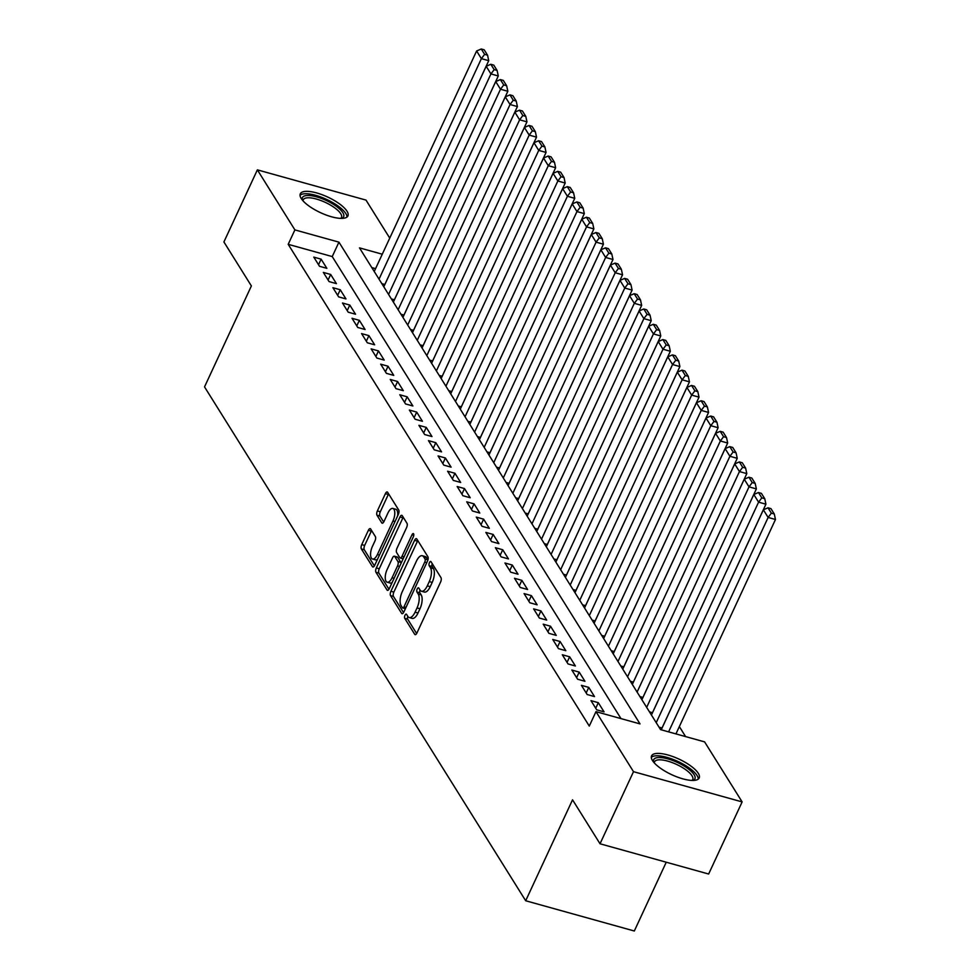 <?xml version="1.0" encoding="UTF-8"?>
<svg xmlns="http://www.w3.org/2000/svg" width="980" height="980" viewBox="0 0 980 980"><rect width="100%" height="100%" fill="white"/><g stroke="black" fill="none" stroke-linecap="round" stroke-linejoin="round"><path stroke-width="1.47" d="M404.997 615.305A2.315 0.98 -74.4 0 0 404.728 618.331L414.699 634.293A3.308 1.397 -74.4 0 0 415.128 634.636A3.308 1.397 -74.4 0 0 416.953 632.958L440.608 581.998A3.308 1.397 -74.4 0 0 440.988 577.661L431.016 561.712A2.315 0.98 -74.4 0 0 430.71 561.466A2.315 0.98 -74.4 0 0 429.436 562.643A2.315 0.98 -74.4 0 0 429.179 565.681L430.465 567.739A10.572 4.484 -74.4 0 1 429.265 581.606L427.292 585.856A10.572 4.484 -74.4 0 1 421.449 591.234A10.572 4.484 -74.4 0 1 420.077 590.107L418.791 588.049A2.315 0.98 -74.4 0 0 418.497 587.804A2.315 0.98 -74.4 0 0 417.211 588.98A2.315 0.98 -74.4 0 0 416.953 592.006L418.24 594.076A10.572 4.484 -74.4 0 1 417.039 607.931L415.067 612.182A10.572 4.484 -74.4 0 1 409.236 617.559A10.572 4.484 -74.4 0 1 407.864 616.432L406.565 614.374A2.315 0.98 -74.4 0 0 406.271 614.129A2.315 0.98 -74.4 0 0 404.997 615.305M407.827 616.371A2.315 0.98 -74.4 0 0 407.668 619.152L416.647 633.521M432.266 563.721A2.315 0.98 -74.4 0 0 432.107 566.501L433.405 568.559L430.465 567.739M420.04 590.046A2.315 0.98 -74.4 0 0 419.893 592.827L421.18 594.885L418.24 594.076M347.018 211.239A26.252 8.6 -155.1 0 1 347.925 215.918A26.252 8.6 -155.1 0 1 326.083 215A26.252 8.6 -155.1 0 1 301.215 198.487A26.252 8.6 -155.1 0 1 300.309 193.807A26.252 8.6 -155.1 0 1 322.138 194.726A26.252 8.6 -155.1 0 1 347.018 211.239M698.287 773.293A26.252 8.6 -155.1 0 1 699.193 777.961A26.252 8.6 -155.1 0 1 677.352 777.054A26.252 8.6 -155.1 0 1 652.484 760.541A26.252 8.6 -155.1 0 1 651.577 755.862A26.252 8.6 -155.1 0 1 673.419 756.781A26.252 8.6 -155.1 0 1 698.287 773.293M370.624 528.98A3.308 1.397 -74.4 0 0 370.195 528.637A3.308 1.397 -74.4 0 0 368.37 530.315L361.743 544.611A3.308 1.397 -74.4 0 0 361.363 548.947L372.437 566.661A3.308 1.397 -74.4 0 0 372.865 567.004A3.308 1.397 -74.4 0 0 374.691 565.325L398.346 514.365A3.308 1.397 -74.4 0 0 398.713 510.041L387.639 492.327A3.308 1.397 -74.4 0 0 387.223 491.972A3.308 1.397 -74.4 0 0 385.397 493.651L377.374 510.923A3.308 1.397 -74.4 0 0 377.006 515.26L381.735 522.83A3.308 1.397 -74.4 0 0 382.163 523.185A3.308 1.397 -74.4 0 0 383.988 521.507L387.97 512.944A8.832 3.749 -74.4 0 1 392.845 508.449A8.832 3.749 -74.4 0 1 392.98 520.968L377.41 554.521A8.832 3.749 -74.4 0 1 372.535 559.017A8.832 3.749 -74.4 0 1 372.388 546.485L374.985 540.899A3.308 1.397 -74.4 0 0 375.365 536.562L370.624 528.98M382.274 254.212L359.476 247.867L660.569 729.622L704.608 741.885L742.13 801.91L708.65 874.025L600.029 843.78L572.541 799.815L525.684 900.755L204.526 386.892L251.382 285.94L223.906 241.962L257.373 169.859L366.005 200.104L389.746 238.103M600.029 843.78L633.497 771.677L595.975 711.652L640.014 723.902L338.933 242.146L294.894 229.896L257.373 169.859M621.002 718.61L332.232 256.576L288.194 244.314L589.286 726.07L595.975 711.652M288.194 244.314L294.894 229.896M390.922 591.295A3.308 1.397 -74.4 0 0 390.542 595.632L401.616 613.345A3.308 1.397 -74.4 0 0 402.045 613.701A3.308 1.397 -74.4 0 0 403.858 612.01L427.513 561.05A3.308 1.397 -74.4 0 0 427.893 556.726L416.819 539.012A3.308 1.397 -74.4 0 0 416.39 538.657A3.308 1.397 -74.4 0 0 414.577 540.335L390.922 591.295L393.85 592.116A3.308 1.397 -74.4 0 0 393.482 596.452L403.564 612.586M387.026 589.997L375.952 572.283A3.308 1.397 -74.4 0 1 376.332 567.959L399.987 516.999A3.308 1.397 -74.4 0 1 401.8 515.321A3.308 1.397 -74.4 0 1 402.229 515.664L406.97 523.246A3.308 1.397 -74.4 0 1 406.602 527.583L396.998 548.249A3.308 1.397 -74.4 0 0 396.63 552.573L399.767 557.608A3.308 1.397 -74.4 0 0 400.195 557.963A3.308 1.397 -74.4 0 0 402.021 556.273L412.004 534.762A2.315 0.98 -74.4 0 1 413.291 533.586A2.315 0.98 -74.4 0 1 413.327 536.869L389.281 588.674A3.308 1.397 -74.4 0 1 387.455 590.352A3.308 1.397 -74.4 0 1 387.026 589.997L387.994 590.279M590.977 700.639L596.71 709.814L604.048 711.86L598.315 702.685L590.977 700.639M581.422 685.351L587.155 694.526L594.493 696.572L588.76 687.384L581.422 685.351M571.855 670.051L577.6 679.226L584.938 681.272L579.205 672.096L571.855 670.051M562.299 654.763L568.033 663.938L575.37 665.984L569.637 656.796L562.299 654.763M552.745 639.462L558.477 648.638L565.815 650.683L560.082 641.508L552.745 639.462M543.19 624.174L548.923 633.35L556.26 635.395L550.527 626.22L543.19 624.174M533.622 608.874L539.355 618.049L546.705 620.095L540.96 610.92L533.622 608.874M524.067 593.586L529.8 602.761L537.138 604.807L531.405 595.632L524.067 593.586M514.512 578.286L520.245 587.461L527.583 589.507L521.85 580.332L514.512 578.286M504.945 562.998L510.69 572.173L518.028 574.219L512.295 565.043L504.945 562.998M495.39 547.698L501.123 556.873L508.473 558.918L502.728 549.743L495.39 547.698M485.835 532.41L491.568 541.585L498.906 543.63L493.173 534.455L485.835 532.41M476.28 517.109L482.013 526.285L489.351 528.33L483.618 519.155L476.28 517.109M466.713 501.821L472.458 510.997L479.796 513.042L474.063 503.867L466.713 501.821M457.158 486.521L462.891 495.709L470.229 497.742L464.496 488.567L457.158 486.521M447.603 471.233L453.336 480.408L460.674 482.454L454.941 473.279L447.603 471.233M438.048 455.933L443.781 465.12L451.119 467.154L445.386 457.979L438.048 455.933M428.481 440.645L434.214 449.82L441.564 451.866L435.818 442.691L428.481 440.645M418.926 425.357L424.659 434.532L431.996 436.566L426.263 427.39L418.926 425.357M409.371 410.057L415.104 419.232L422.441 421.277L416.708 412.102L409.371 410.057M399.803 394.769L405.549 403.944L412.886 405.977L407.153 396.802L399.803 394.769M390.248 379.468L395.981 388.644L403.319 390.689L397.586 381.514L390.248 379.468M380.693 364.18L386.426 373.356L393.764 375.401L388.031 366.214L380.693 364.18M371.138 348.88L376.871 358.055L384.209 360.101L378.476 350.926L371.138 348.88M361.571 333.592L367.304 342.767L374.654 344.813L368.909 335.626L361.571 333.592M352.016 318.292L357.749 327.467L365.087 329.513L359.354 320.338L352.016 318.292M342.461 303.004L348.194 312.179L355.532 314.225L349.799 305.05L342.461 303.004M332.894 287.704L338.639 296.879L345.977 298.925L340.244 289.749L332.894 287.704M323.339 272.416L329.072 281.591L336.422 283.637L330.677 274.461L323.339 272.416M326.855 268.336L321.122 259.161L313.784 257.115L319.517 266.291L326.855 268.336M685.596 736.592L679.348 726.596M375.573 268.643L371.8 267.589M764.743 498.685L761.399 493.344L758.459 492.524L761.803 497.877L764.743 498.685L765.919 504.198L662.027 728.005L659.038 727.16M755.176 483.397L751.832 478.044L748.904 477.223L752.248 482.577L755.176 483.397L756.364 488.91L652.472 712.705L649.471 711.872M642.954 697.429L639.916 696.584M736.066 452.809L732.721 447.456L729.782 446.635L733.126 451.988L736.066 452.809L737.242 458.322L633.362 682.117L630.361 681.284M623.831 666.841L620.793 665.996M614.276 651.541L611.238 650.696M604.721 636.253L601.683 635.408M595.154 620.952L592.128 620.107M585.599 605.665L582.561 604.819M576.044 590.364L573.006 589.519M566.489 575.076L563.451 574.231M556.922 559.776L553.896 558.931M547.367 544.488L544.329 543.643M537.812 529.188L534.774 528.343M528.257 513.9L525.219 513.055M621.369 269.279L618.013 263.926L615.085 263.118L618.429 268.471L621.369 269.279L622.545 274.792L518.653 498.6L515.652 497.754M611.802 253.992L608.457 248.638L605.518 247.818L608.874 253.171L611.802 253.992L612.978 259.504L509.098 483.299L506.096 482.466M602.247 238.691L598.903 233.338L595.963 232.53L599.307 237.883L602.247 238.691L603.423 244.204L499.543 468.011L496.541 467.166M592.692 223.403L589.348 218.05L586.408 217.229L589.752 222.583L592.692 223.403L593.868 228.916L489.988 452.711L486.987 451.878M583.125 208.103L579.78 202.75L576.852 201.941L580.197 207.295L583.125 208.103L584.313 213.615L480.421 437.423L477.419 436.578M573.57 192.815L570.225 187.462L567.285 186.641L570.63 191.994L573.57 192.815L574.746 198.328L470.866 422.123L467.864 421.29M564.015 177.515L560.67 172.174L557.73 171.353L561.075 176.706L564.015 177.515L565.191 183.027L461.31 406.835L458.309 405.99M451.78 391.547L448.742 390.702M442.225 376.259L439.187 375.413M432.67 360.959L429.632 360.113M423.103 345.671L420.077 344.825M413.548 330.37L410.51 329.525M403.993 315.082L400.955 314.237M394.438 299.782L391.4 298.937M384.871 284.494L381.845 283.649M525.684 900.755L634.317 931L666.241 862.216M742.13 801.91L633.497 771.677M332.232 256.576L338.933 242.146M598.315 702.685L595.73 708.246M588.76 687.384L586.175 692.958M579.205 672.096L576.62 677.658M569.637 656.796L567.053 662.37M560.082 641.508L557.498 647.07M550.527 626.22L547.943 631.782M540.96 610.92L538.388 616.481M531.405 595.632L528.82 601.193M521.85 580.332L519.265 585.905M512.295 565.043L509.71 570.605M502.728 549.743L500.143 555.317M493.173 534.455L490.588 540.017M483.618 519.155L481.033 524.729M474.063 503.867L471.478 509.429M464.496 488.567L461.911 494.141M454.941 473.279L452.356 478.84M445.386 457.979L442.801 463.552M435.818 442.691L433.234 448.252M426.263 427.39L423.679 432.964M416.708 412.102L414.124 417.664M407.153 396.802L404.569 402.376M397.586 381.514L395.001 387.076M388.031 366.214L385.446 371.788M378.476 350.926L375.891 356.487M368.909 335.626L366.336 341.199M359.354 320.338L356.769 325.899M349.799 305.05L347.214 310.611M340.244 289.749L337.659 295.311M330.677 274.461L328.092 280.023M321.122 259.161L318.537 264.735M409.236 617.559L412.163 618.38A10.572 4.484 -74.4 0 0 418.007 613.002L415.067 612.182M421.18 594.885A10.572 4.484 -74.4 0 1 419.979 608.752L418.007 613.002M421.449 591.234L424.389 592.055A10.572 4.484 -74.4 0 0 430.232 586.665L427.292 585.856M433.405 568.559A10.572 4.484 -74.4 0 1 432.192 582.426L430.232 586.665M417.811 540.593A3.308 1.397 -74.4 0 0 417.505 541.156L393.85 592.116M402.425 607.735A2.315 0.98 -74.4 0 0 402.719 607.98A2.315 0.98 -74.4 0 0 403.993 606.804L424.757 562.067A2.315 0.98 -74.4 0 0 425.026 559.041L423.666 556.861A10.572 4.484 -74.4 0 0 422.294 555.734A10.572 4.484 -74.4 0 0 416.451 561.111L402.266 591.687A10.572 4.484 -74.4 0 0 401.065 605.554L402.425 607.735M422.294 555.734L425.222 556.554A10.572 4.484 -74.4 0 1 426.594 557.681L427.954 559.85L425.026 559.041M388.974 589.237L378.893 573.104L375.952 572.283M403.221 517.244A3.308 1.397 -74.4 0 0 402.915 517.808L379.26 568.768A3.308 1.397 -74.4 0 0 378.893 573.104M402.707 558.429A3.308 1.397 -74.4 0 0 403.135 558.772A3.308 1.397 -74.4 0 0 403.148 558.784L400.195 557.963M387.051 569.686A8.832 3.749 -74.4 0 0 387.186 582.218A8.832 3.749 -74.4 0 0 392.074 577.722L397.549 565.901A3.308 1.397 -74.4 0 0 397.929 561.577L394.793 556.542A3.308 1.397 -74.4 0 0 394.364 556.187A3.308 1.397 -74.4 0 0 392.539 557.877L387.051 569.686M387.186 582.218L390.126 583.039A8.832 3.749 -74.4 0 0 392.147 582.475M401.126 563.145A3.308 1.397 -74.4 0 0 400.869 562.385L397.929 561.577M394.364 556.187L397.292 557.008A3.308 1.397 -74.4 0 1 397.721 557.363L400.869 562.385M372.535 559.017L375.475 559.837A8.832 3.749 -74.4 0 0 377.496 559.274M397.598 515.97A8.832 3.749 -74.4 0 0 395.785 509.257L392.845 508.449M388.631 493.896A3.308 1.397 -74.4 0 0 388.325 494.471L380.313 511.744A3.308 1.397 -74.4 0 0 379.934 516.068L383.695 522.071M371.616 530.56A3.308 1.397 -74.4 0 0 371.31 531.135L364.67 545.431A3.308 1.397 -74.4 0 0 364.303 549.755L374.385 565.901M675.943 733.91L775.474 519.498L768.136 517.452L668.605 731.864M661.231 729.806L763.359 509.808L768.014 507.812L771.358 513.165L774.298 513.986L770.954 508.632L768.014 507.812M771.358 513.165L768.136 517.452L763.359 509.808M774.298 513.986L775.474 519.498M653.783 762.305A22.712 7.436 -155.1 0 1 669.267 759.304A22.712 7.436 -155.1 0 1 694.134 774.739A22.712 7.436 -155.1 0 1 692.836 780.435M691.99 780.423A21.033 6.885 24.9 0 0 692.725 779.517A21.033 6.885 24.9 0 0 691.99 775.768A21.033 6.885 24.9 0 0 672.06 762.538A21.033 6.885 24.9 0 0 654.567 761.803A21.033 6.885 24.9 0 0 654.346 762.955M698.238 779.125A26.08 8.538 24.9 0 0 697.074 775.56A26.08 8.538 24.9 0 0 673.885 759.733A26.08 8.538 24.9 0 0 651.308 757.344M302.514 200.263A22.712 7.436 -155.1 0 1 307.549 195.473A22.712 7.436 -155.1 0 1 334.878 205.298A22.712 7.436 -155.1 0 1 341.567 218.393M340.721 218.381A21.033 6.885 24.9 0 0 341.457 217.474A21.033 6.885 24.9 0 0 330.627 205.163A21.033 6.885 24.9 0 0 308.026 197.776A21.033 6.885 24.9 0 0 303.298 199.761A21.033 6.885 24.9 0 0 303.077 200.9M346.969 217.082A26.08 8.538 24.9 0 0 331.877 202.101A26.08 8.538 24.9 0 0 305.246 193.734A26.08 8.538 24.9 0 0 300.039 195.29M765.919 504.198L758.581 502.152L656.22 722.664M651.443 715.02L753.804 494.508L758.459 492.524M761.803 497.877L758.581 502.152L753.804 494.508M756.364 488.91L749.014 486.864L646.665 707.376M641.888 699.72L744.236 479.22L748.904 477.223M752.248 482.577L749.014 486.864L744.236 479.22M642.917 697.417L746.797 473.61L739.459 471.564L637.098 692.076M632.321 684.432L734.682 463.92L739.337 461.935L742.681 467.288L745.621 468.109L742.277 462.756L739.337 461.935M742.681 467.288L739.459 471.564L734.682 463.92M745.621 468.109L746.797 473.61M737.242 458.322L729.904 456.276L627.543 676.788M622.766 669.144L725.127 448.632L729.782 446.635M733.126 451.988L729.904 456.276L725.127 448.632M623.795 666.829L727.687 443.021L720.349 440.988L617.988 661.488M613.211 653.844L715.559 433.332L720.227 431.347L723.571 436.7L726.511 437.521L723.154 432.168L720.227 431.347M723.571 436.7L720.349 440.988L715.559 433.332M726.511 437.521L727.687 443.021M614.24 651.529L718.12 427.733L710.782 425.688L608.433 646.2M603.643 638.556L706.004 418.043L710.672 416.047L714.016 421.4L716.944 422.221L713.599 416.868L710.672 416.047M714.016 421.4L710.782 425.688L706.004 418.043M716.944 422.221L718.12 427.733M604.685 636.24L708.564 412.433L701.227 410.399L598.866 630.899M594.088 623.255L696.449 402.743L701.104 400.759L704.448 406.112L707.389 406.933L704.044 401.579L701.104 400.759M704.448 406.112L701.227 410.399L696.449 402.743M707.389 406.933L708.564 412.433M595.13 620.94L699.01 397.145L691.672 395.099L589.311 615.612M584.533 607.968L686.894 387.455L691.549 385.459L694.894 390.812L697.833 391.632L694.489 386.279L691.549 385.459M694.894 390.812L691.672 395.099L686.894 387.455M697.833 391.632L699.01 397.145M585.562 605.652L689.455 381.845L682.105 379.811L579.756 600.311M574.978 592.667L677.327 372.155L681.994 370.171L685.339 375.524L688.266 376.345L684.922 370.991L681.994 370.171M685.339 375.524L682.105 379.811L677.327 372.155M688.266 376.345L689.455 381.845M576.007 590.352L679.887 366.557L672.55 364.511L570.201 585.023M565.411 577.379L667.772 356.867L672.427 354.882L675.784 360.224L678.711 361.044L675.367 355.691L672.427 354.882M675.784 360.224L672.55 364.511L667.772 356.867M678.711 361.044L679.887 366.557M566.452 575.064L670.332 351.257L662.995 349.223L560.634 569.723M555.856 562.079L658.217 341.567L662.872 339.582L666.216 344.935L669.156 345.756L665.812 340.403L662.872 339.582M666.216 344.935L662.995 349.223L658.217 341.567M669.156 345.756L670.332 351.257M556.885 559.764L660.777 335.969L653.439 333.923L551.079 554.435M546.301 546.791L648.65 326.279L653.317 324.294L656.661 329.648L659.601 330.456L656.257 325.103L653.317 324.294M656.661 329.648L653.439 333.923L648.65 326.279M659.601 330.456L660.777 335.969M547.33 544.476L651.222 320.68L643.872 318.635L541.524 539.135M536.746 531.491L639.095 310.979L643.762 308.994L647.106 314.347L650.034 315.168L646.69 309.815L643.762 308.994M647.106 314.347L643.872 318.635L639.095 310.979M650.034 315.168L651.222 320.68M537.775 529.176L641.655 305.38L634.317 303.335L531.956 523.847M527.179 516.203L629.54 295.691L634.195 293.706L637.539 299.059L640.479 299.868L637.135 294.514L634.195 293.706M637.539 299.059L634.317 303.335L629.54 295.691M640.479 299.868L641.655 305.38M528.22 513.888L632.1 290.092L624.762 288.046L522.401 508.559M517.624 500.903L619.985 280.403L624.64 278.406L627.984 283.759L630.924 284.58L627.58 279.227L624.64 278.406M627.984 283.759L624.762 288.046L619.985 280.403M630.924 284.58L632.1 290.092M622.545 274.792L615.207 272.746L512.846 493.259M508.069 485.615L610.418 265.102L615.085 263.118M618.429 268.471L615.207 272.746L610.418 265.102M612.978 259.504L605.64 257.458L503.291 477.971M498.502 470.314L600.863 249.814L605.518 247.818M608.874 253.171L605.64 257.458L600.863 249.814M603.423 244.204L596.085 242.158L493.724 462.67M488.947 455.026L591.308 234.514L595.963 232.53M599.307 237.883L596.085 242.158L591.308 234.514M593.868 228.916L586.53 226.87L484.169 447.382M479.392 439.726L581.753 219.226L586.408 217.229M589.752 222.583L586.53 226.87L581.753 219.226M584.313 213.615L576.963 211.57L474.614 432.082M469.837 424.438L572.185 203.926L576.852 201.941M580.197 207.295L576.963 211.57L572.185 203.926M574.746 198.328L567.408 196.282L465.047 416.794M460.269 409.138L562.63 188.638L567.285 186.641M570.63 191.994L567.408 196.282L562.63 188.638M565.191 183.027L557.853 180.982L455.492 401.494M450.714 393.85L553.075 173.338L557.73 171.353M561.075 176.706L557.853 180.982L553.075 173.338M451.743 391.535L555.635 167.739L548.298 165.694L445.937 386.206M441.159 378.55L543.508 158.05L548.175 156.053L551.52 161.406L554.46 162.227L551.103 156.874L548.175 156.053M551.52 161.406L548.298 165.694L543.508 158.05M554.46 162.227L555.635 167.739M442.188 376.247L546.068 152.439L538.731 150.406L436.382 370.906M431.604 363.262L533.953 142.749L538.62 140.765L541.965 146.118L544.892 146.939L541.548 141.585L538.62 140.765M541.965 146.118L538.731 150.406L533.953 142.749M544.892 146.939L546.068 152.439M432.633 360.946L536.513 137.151L529.176 135.105L426.815 355.618M422.037 347.974L524.398 127.461L529.053 125.465L532.397 130.818L535.337 131.638L531.993 126.285L529.053 125.465M532.397 130.818L529.176 135.105L524.398 127.461M535.337 131.638L536.513 137.151M423.078 345.658L526.958 121.851L519.62 119.817L417.26 340.317M412.482 332.673L514.843 112.161L519.498 110.177L522.842 115.53L525.782 116.351L522.438 110.997L519.498 110.177M522.842 115.53L519.62 119.817L514.843 112.161M525.782 116.351L526.958 121.851M413.511 330.358L517.403 106.563L510.053 104.517L407.704 325.029M402.927 317.385L505.276 96.873L509.943 94.876L513.287 100.23L516.215 101.05L512.871 95.697L509.943 94.876M513.287 100.23L510.053 104.517L505.276 96.873M516.215 101.05L517.403 106.563M403.956 315.07L507.836 91.263L500.498 89.229L398.149 309.729M393.36 302.085L495.721 81.573L500.376 79.588L503.732 84.942L506.66 85.762L503.316 80.409L500.376 79.588M503.732 84.942L500.498 89.229L495.721 81.573M506.66 85.762L507.836 91.263M394.401 299.77L498.281 75.975L490.943 73.929L388.582 294.441M383.805 286.797L486.166 66.285L490.821 64.288L494.165 69.641L497.105 70.462L493.761 65.109L490.821 64.288M494.165 69.641L490.943 73.929L486.166 66.285M497.105 70.462L498.281 75.975M384.834 284.482L488.726 60.674L481.388 58.641L379.027 279.141M374.25 271.497L476.611 50.984L481.266 49L484.61 54.353L487.55 55.174L484.206 49.821L481.266 49M484.61 54.353L481.388 58.641L476.611 50.984M487.55 55.174L488.726 60.674M407.668 619.152L404.728 618.331M432.107 566.501L429.179 565.681M419.893 592.827L416.953 592.006M419.979 608.752L417.039 607.931M432.192 582.426L429.265 581.606M415.679 634.562L414.699 634.293M417.505 541.156L414.577 540.335M402.584 613.615L401.616 613.345M393.482 596.452L390.542 595.632M406.026 607.367L403.993 606.804M426.79 562.63L424.757 562.067M426.594 557.681L423.666 556.861M379.26 568.768L376.332 567.959M402.915 517.808L399.987 516.999M404.054 556.836L402.021 556.273M413.768 535.252L412.004 534.762M394.095 578.286L392.074 577.722M399.583 566.465L397.549 565.901M397.721 557.363L394.793 556.542M379.444 555.084L377.41 554.521M395.014 521.532L392.98 520.968M382.715 523.112L381.735 522.83M379.934 516.068L377.006 515.26M380.313 511.744L377.374 510.923M388.325 494.471L385.397 493.651M373.405 566.93L372.437 566.661M364.303 549.755L361.363 548.947M364.67 545.431L361.743 544.611M371.31 531.135L368.37 530.315M405.389 608.715L402.719 607.98"/></g></svg>
